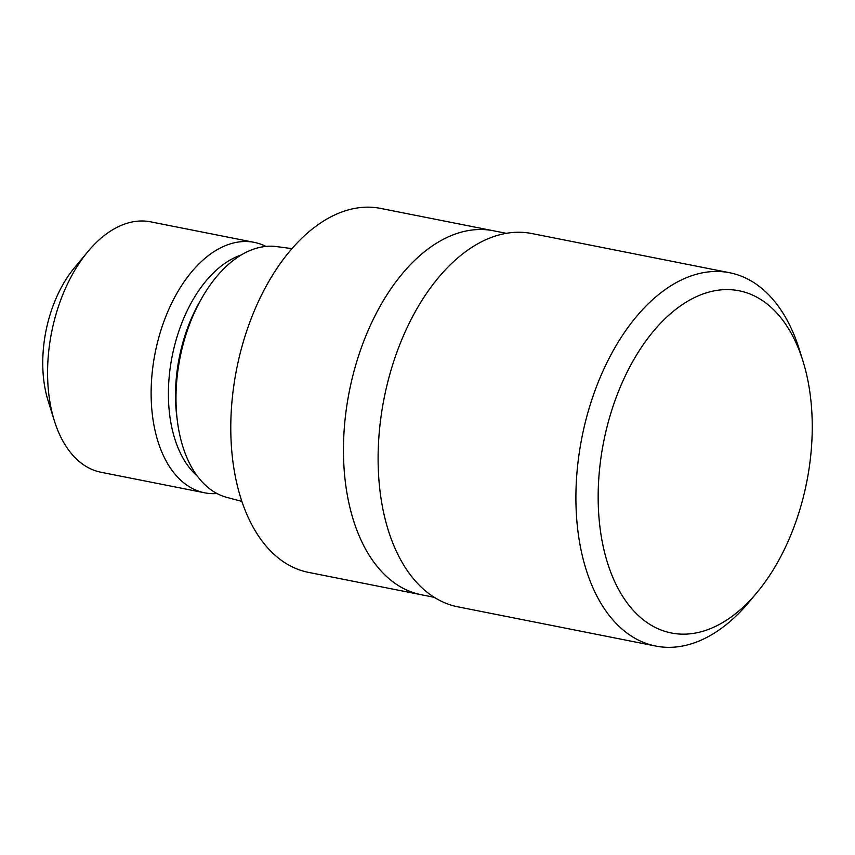 <?xml version="1.0" encoding="UTF-8"?>
<svg xmlns="http://www.w3.org/2000/svg" width="855" height="855" viewBox="0 0 855 855"><rect width="100%" height="100%" fill="white"/><g stroke="black" fill="none" stroke-linecap="round" stroke-linejoin="round"><path stroke-width="1.28" d="M493.827 230.85A185.524 110.092 101.2 0 0 493.388 230.764A185.524 110.092 101.2 0 0 375.858 314.138A185.524 110.092 101.2 0 0 350.208 508.736A185.524 110.092 101.2 0 0 421.248 594.738A185.524 110.092 101.2 0 0 421.697 594.823M291.993 248.623L276.475 246.582A127.929 75.913 101.2 0 0 197.281 306.624A127.929 75.913 101.2 0 0 180.64 438.743A127.929 75.913 101.2 0 0 226.767 497.375L241.89 501.415M241.131 255.036A118.931 70.57 101.2 0 0 172.731 431.486A118.931 70.57 101.2 0 0 197.323 476.075M265.98 246.411A127.652 75.753 101.2 0 0 254.277 242.371A127.652 75.753 101.2 0 0 173.405 299.742A127.652 75.753 101.2 0 0 155.77 433.635A127.652 75.753 101.2 0 0 204.644 492.801A127.652 75.753 101.2 0 0 216.999 493.527M254.277 242.371L150.726 221.851A127.652 75.753 101.2 0 0 87.894 251.616A127.652 75.753 101.2 0 0 52.219 413.115A127.652 75.753 101.2 0 0 54.357 420.799A127.652 75.753 101.2 0 0 101.093 472.281L204.644 492.801M87.894 251.616L74.406 267.829A100.227 59.476 101.2 0 0 46.394 394.636A100.227 59.476 101.2 0 0 48.083 400.674L54.357 420.799M506.331 233.33L380.71 208.428A185.524 110.092 101.2 0 0 263.18 291.801A185.524 110.092 101.2 0 0 237.53 486.41A185.524 110.092 101.2 0 0 308.57 572.401L421.248 594.738M493.388 230.764A185.524 110.092 101.2 0 0 375.858 314.138A185.524 110.092 101.2 0 0 350.208 508.746A185.524 110.092 101.2 0 0 421.248 594.727L434.201 597.303M802.973 361.12L799.34 349.481A190.28 112.913 101.2 0 0 729.678 272.745A190.28 112.913 101.2 0 0 609.134 358.256A190.28 112.913 101.2 0 0 582.832 557.855A190.28 112.913 101.2 0 0 655.689 646.049A190.28 112.913 101.2 0 0 749.354 601.685L757.156 592.312A174.431 103.508 101.2 0 0 805.902 371.626A174.431 103.508 101.2 0 0 802.973 361.12A174.431 103.508 101.2 0 0 665.222 318.541A174.431 103.508 101.2 0 0 604.506 552.127A174.431 103.508 101.2 0 0 757.156 592.312M729.678 272.745L531.863 233.543A190.28 112.913 101.2 0 0 411.33 319.054A190.28 112.913 101.2 0 0 385.028 518.643A190.28 112.913 101.2 0 0 457.885 606.836L655.689 646.049M200.562 300.351A118.931 70.57 101.2 0 0 177.103 418.715"/></g></svg>
